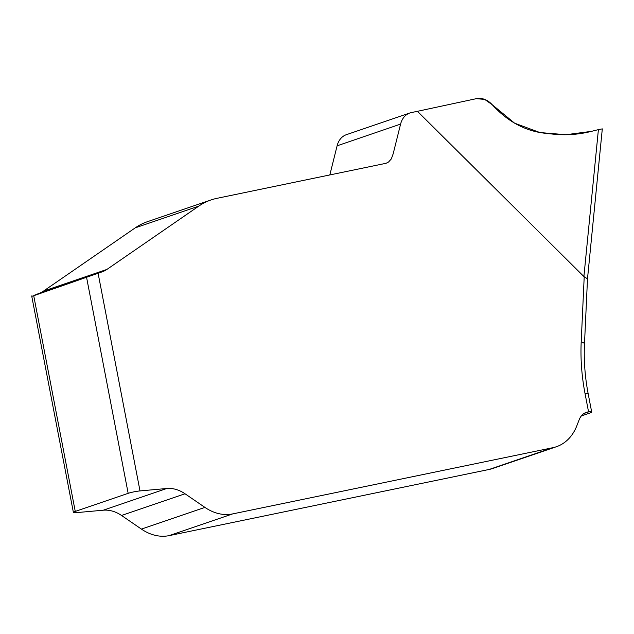<?xml version="1.0" encoding="UTF-8"?>
<svg xmlns="http://www.w3.org/2000/svg" width="634" height="634" viewBox="0 0 634 634"><rect width="100%" height="100%" fill="white"/><g stroke="black" fill="none" stroke-linecap="round" stroke-linejoin="round"><path stroke-width="0.95" d="M489.313 469.414A51.473 39.039 71.1 0 0 492.903 468.431L556.398 446.724A51.473 39.039 -108.9 0 1 552.8 447.707L232.63 513.912A51.473 39.039 -108.9 0 1 204.917 507.39L185.017 493.767A38.603 29.283 71.1 0 0 166.782 488.497L140.011 490.922A8.583 1.014 169.1 0 0 128.163 493.331L75.256 511.416A8.583 1.014 169.1 0 0 73.393 512.446A8.583 1.014 169.1 0 0 76.524 512.629L103.294 510.204A38.603 29.283 -108.9 0 1 121.53 515.474L141.43 529.097A51.473 39.039 71.1 0 0 169.143 535.627L489.313 469.414L552.8 447.707M34.64 295.127L39.3 293.32A34.315 26.026 71.1 0 0 43.437 291.125L135.248 227.852A85.788 65.064 -108.9 0 1 147.476 221.678L210.963 199.972A85.788 65.064 71.1 0 0 198.735 206.145L106.924 269.418A34.315 26.026 -108.9 0 1 102.787 271.614L33.721 295.729L75.256 511.416M329.815 174.992L337.106 145.812A21.445 16.27 -108.9 0 1 346.378 134.685L409.865 112.979A21.445 16.27 71.1 0 0 400.593 124.098L393.159 153.856L391.344 158.888L388.571 161.995L386.122 163.271L216.891 198.347A85.788 65.064 71.1 0 0 210.963 199.972M581.291 415.983L589.826 413.067A8.583 1.014 169.1 0 0 591.688 412.037A8.583 1.014 169.1 0 0 588.788 411.831L588.558 411.854A18.014 13.663 71.1 0 0 586.347 412.354A18.014 13.663 71.1 0 0 579.191 419.7L576.845 425.739A51.473 39.039 -108.9 0 1 556.398 446.724M588.558 411.854L585.079 393.777A180.159 136.635 -108.9 0 1 581.204 341.869A8.583 2.576 -177.4 0 1 584.485 344.072L587.496 278.817L583.898 276.551L417.441 111.307L411.363 112.567A21.445 16.27 71.1 0 0 409.865 112.979M583.898 276.551L598.401 129.629L590.634 131.555C578.248 134.622 565.591 135.462 552.666 134.083L544.21 133.164C524.675 130.762 507.335 121.268 492.19 104.681C487.443 99.625 482.133 97.628 476.261 98.682L417.441 111.307M31.771 296.324L33.721 295.729M598.401 129.629L602.3 128.876L587.488 278.912M591.419 131.365L565.964 134.717L539.946 132.554L514.554 123.147L492.19 104.681L484.645 99.372L476.261 98.682M598.369 129.637L596.871 130.01M581.204 341.869L584.207 276.749M98.127 273.42L140.011 490.922M128.163 493.331L86.628 277.637M102.787 271.614L39.3 293.32M106.924 269.418L43.437 291.125M198.735 206.145L135.248 227.852M400.593 124.098L337.106 145.812M103.294 510.204L166.782 488.497M121.53 515.474L185.017 493.767M141.43 529.097L204.917 507.39M169.143 535.627L232.63 513.912M584.096 413.439L588.788 411.831M584.485 344.072C583.732 360.437 584.976 377.064 588.209 393.96A8.583 1.014 169.1 0 0 585.079 393.777M31.7 295.943L73.393 512.446M591.688 412.037L588.209 393.96"/></g></svg>
